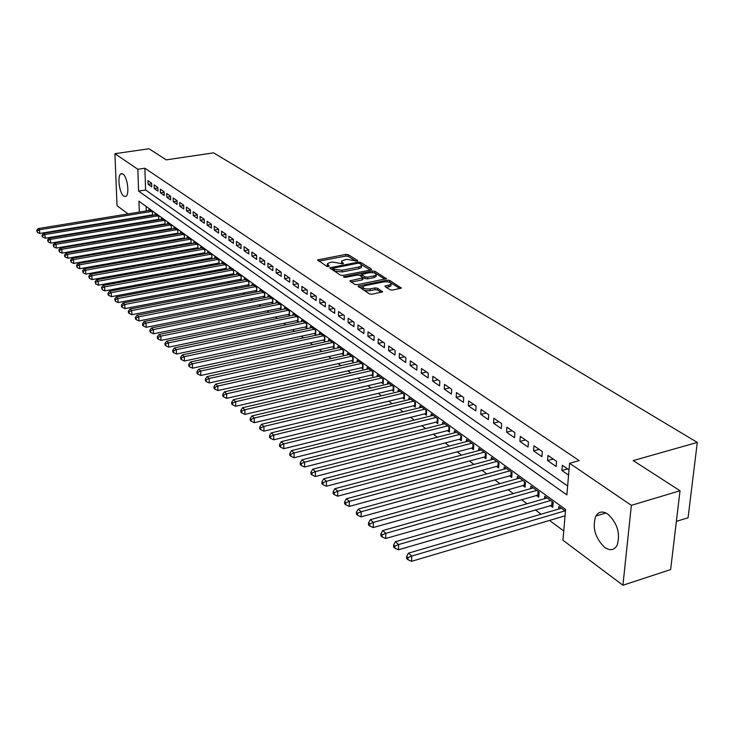 <?xml version="1.0" encoding="UTF-8"?>
<svg xmlns="http://www.w3.org/2000/svg" width="734" height="734" viewBox="0 0 734 734"><rect width="100%" height="100%" fill="white"/><g stroke="black" fill="none" stroke-linecap="round" stroke-linejoin="round"><path stroke-width="1.1" d="M357.238 261.139L357.669 260.542L348.2 254.661L345.806 254.404L317.51 259.964L326.951 266.414L328.658 266.607L329.126 266.002L327.318 263.735L330.043 262.469L332.346 262.029L343.017 263.855L343.466 263.258L342.237 262.478L341.631 260.992L346.576 259.322L357.238 261.139M604.614 547.39C595.017 537.848 592.09 527.397 595.834 516.02C598.705 511.479 602.733 510.846 607.908 514.13C617.514 523.36 620.579 533.774 617.092 545.38C614.119 550.28 609.954 550.95 604.614 547.39M123.798 196.162C119.321 193.409 117.036 175.554 120.963 173.83L122.945 174.05C127.432 176.655 129.771 194.675 125.863 196.409L123.798 196.162M386.277 287.389L388.809 286.875L388.864 285.141L385.772 285.765L384.955 286.15L385.166 286.691L390.066 289.774L392.617 290.068L401.36 288.077L389.681 280.406L387.167 280.122L358.073 286.159L369.496 293.949L372.065 294.251L382.607 291.884L377.515 288.233L374.982 287.939L370.193 288.902C365.339 289.306 362.899 288.572 362.862 286.7L359.385 287.398M388.864 285.141L391.029 284.122C391.002 282.26 388.561 281.526 383.717 281.92L365.11 285.636L362.862 286.7M128.037 213.924L117.027 205.667L114.917 153.672L149.011 148.763L166.251 159.865L213.576 152.846L697.3 442.409L633.213 460.594L680.033 490.743L631.359 505.35L622.918 585.237L562.941 540.233L565.611 509.46L138.937 201.208L139.322 212.08M114.917 153.672L137.836 169.27L138.588 191.106L566.868 494.899L569.602 463.292L631.359 505.35M569.602 463.292L579.199 460.622L144.873 168.214L137.836 169.27M370.872 269.984L371.477 269.112L360.669 262.405L358.247 262.139L329.704 267.846L340.466 275.158L342.934 275.433L370.872 269.984M374.964 271.277L386.304 278.709L357.284 284.7L354.761 284.416L349.879 280.865L363.009 277.819L359.706 275.333L357.219 275.057L345.338 277.388L343.466 276.837L372.496 271.002L374.964 271.277L374.918 272.984L384.91 279.204M550.28 505.552L552.748 507.359L553.17 502.304L544.711 496.175L544.509 498.716M536.334 495.395L538.747 497.157L539.141 492.147L530.884 486.165L530.7 488.633M522.718 485.477L525.085 487.192L525.452 482.229L517.387 476.394L517.213 478.788M509.433 475.788L511.736 477.467L512.075 472.549L504.203 466.852L504.047 469.173M496.441 466.329L498.698 467.971L499.019 463.09L491.321 457.521L491.184 459.778M483.752 457.08L485.954 458.686L486.257 453.851L478.742 448.41L478.605 450.603M471.356 448.043L473.503 449.612L473.788 444.822L466.439 439.501L466.319 441.629M459.227 439.207L461.328 440.739L461.594 435.996L454.41 430.794L454.3 432.867M447.373 430.574L449.428 432.069L449.676 427.362L442.648 422.279L442.547 424.298M435.776 422.123L437.785 423.591L438.014 418.921L431.142 413.948L431.051 415.912M424.435 413.857L426.399 415.288L426.61 410.664L419.885 405.792L419.802 407.709M413.334 405.764L415.261 407.168L415.444 402.581L408.866 397.819L408.792 399.681M402.461 397.846L404.351 399.223L404.526 394.672L398.085 390.011L398.012 391.828M391.828 390.103L393.672 391.442L393.828 386.928L387.524 382.368L387.46 384.139M381.405 382.506L383.212 383.827L383.359 379.35L377.184 374.881L377.129 376.606M371.202 375.074L372.973 376.358L373.101 371.927L367.055 367.541L367.009 369.23M361.211 367.789L362.945 369.055L363.055 364.651L357.128 360.357L357.091 362M351.412 360.651L353.109 361.89L353.219 357.522L347.402 353.32L347.365 354.926M341.815 353.66L343.475 354.871L343.567 350.54L337.869 346.42L337.842 347.98M332.401 346.797L334.034 347.989L334.117 343.696L328.529 339.649L328.502 341.182M323.171 340.081L324.777 341.246L324.841 336.979L319.363 333.016L319.345 334.511M314.124 333.484L315.693 334.631L315.748 330.401L310.381 326.511L310.363 327.97M305.252 327.015L306.794 328.144L306.84 323.942L301.573 320.134L301.555 321.556M296.545 320.675L298.059 321.776L298.087 317.611L292.921 313.868L292.912 315.271M288.003 314.446L289.49 315.528L289.508 311.399L284.434 307.729L284.434 309.097M279.617 308.344L281.076 309.399L281.085 305.298L276.112 301.702L276.103 303.032M271.387 302.344L272.819 303.39L272.819 299.316L267.938 295.784L267.938 297.087M263.313 296.453L264.717 297.481L264.708 293.444L259.909 289.967L259.919 291.251M255.377 290.682L256.753 291.682L256.744 287.673L252.028 284.269L252.037 285.517M247.587 285.003L248.945 285.985L248.918 282.012L244.294 278.663L244.303 279.893M239.935 279.425L241.266 280.397L241.238 276.452L236.697 273.158L236.706 274.36M232.421 273.947L233.724 274.901L233.687 270.984L229.228 267.754L229.237 268.928M225.035 268.571L226.283 269.479L226.274 265.616L221.888 262.442L221.907 263.598M217.778 263.286L218.952 264.139M210.649 258.084L211.75 258.882M203.639 252.973L204.667 253.725M196.749 247.954L197.703 248.652M189.968 243.018L190.858 243.67M183.307 238.165L184.133 238.761M176.747 233.384L177.518 233.944M170.306 228.687L171.004 229.201M163.957 224.072L164.609 224.54M157.718 219.521L158.305 219.952M151.626 183.179L147.956 180.656L148.075 184.298L151.745 186.84L151.626 183.179M157.838 187.445L154.103 184.876L154.213 188.546L157.948 191.124L157.838 187.445M164.141 191.776L160.342 189.17L160.452 192.858L164.242 195.483L164.141 191.776M170.554 196.18L166.691 193.528L166.792 197.244L170.646 199.914L170.554 196.18M177.068 200.657L173.141 197.96L173.242 201.703L177.16 204.41L177.068 200.657M183.693 205.208L179.702 202.465L179.793 206.236L183.784 208.988L183.693 205.208M190.436 209.832L186.372 207.052L186.464 210.841L190.51 213.649L190.436 209.832M197.29 214.539L193.161 211.713L193.235 215.53L197.363 218.383L197.29 214.539M204.254 219.328L200.061 216.447L200.134 220.301L204.327 223.2L204.254 219.328M211.346 224.2L207.08 221.273L207.144 225.155L211.41 228.1L211.346 224.2M218.567 229.164L214.218 226.173L214.282 230.081L218.622 233.091L218.567 229.164M225.916 234.201L221.494 231.164L221.54 235.109L225.962 238.165L225.916 234.201M233.384 239.339L228.889 236.247L228.925 240.22L233.43 243.321L233.384 239.339M241 244.569L236.412 241.422L236.449 245.413L241.027 248.578L241 244.569M248.743 249.89L244.083 246.688L244.11 250.716L248.771 253.936L248.743 249.89L244.11 250.716M256.634 255.313L251.881 252.046L251.9 256.102L256.652 259.386L256.634 255.313M264.671 260.827L259.836 257.506L259.845 261.598L264.68 264.937L264.671 260.827M272.864 266.451L267.928 263.066L267.928 267.185L272.855 270.589L272.864 266.451M281.205 272.186L276.177 268.736L276.168 272.883L281.186 276.351L281.205 272.186M289.701 278.021L284.581 274.507L284.563 278.691L289.673 282.223L289.701 278.021M298.362 283.966L293.141 280.388L293.114 284.608L298.325 288.205L298.362 283.966M307.197 290.04L301.876 286.379L301.839 290.636L307.151 294.306L307.197 290.04M316.198 296.224L310.776 292.499L310.73 296.784L316.143 300.527L316.198 296.224M325.382 302.527L319.85 298.729L319.785 303.05L325.309 306.867L325.382 302.527M334.741 308.959L329.107 305.087L329.034 309.445L334.667 313.335L334.741 308.959M344.301 315.519L338.548 311.565L338.457 315.959L344.209 319.941L344.301 315.519M354.045 322.217L348.173 318.189L348.081 322.611L353.944 326.667L354.045 322.217M364 329.052L358.008 324.933L357.889 329.401L363.881 333.539L364 329.052M374.156 336.025L368.037 331.823L367.908 336.328L374.019 340.558L374.156 336.025M384.524 343.154L378.276 338.86L378.138 343.402L384.377 347.714L384.524 343.154M395.112 350.43L388.736 346.044L388.58 350.623L394.956 355.036L395.112 350.43M405.939 357.862L399.415 353.384L399.25 357.999L405.755 362.504L405.939 357.862M416.985 365.449L410.324 360.871L410.141 365.532L416.793 370.138L416.985 365.449M428.28 373.211L421.481 368.532L421.279 373.23L428.069 377.937L428.28 373.211M439.831 381.139L432.877 376.358L432.656 381.102L439.602 385.91L439.831 381.139M451.639 389.249L444.52 384.359L444.281 389.148L451.392 394.057L451.639 389.249M463.714 397.544L456.429 392.543L456.181 397.369L463.448 402.397L463.714 397.544M476.063 406.021L468.613 400.911L468.338 405.783L475.77 410.921L476.063 406.021M488.697 414.71L481.082 409.471L480.788 414.389L488.394 419.646L488.697 414.71M501.634 423.591L493.835 418.233L493.523 423.197L501.304 428.573L501.634 423.591M514.873 432.684L506.891 427.206L506.552 432.207L514.525 437.721L514.873 432.684M528.434 442.006L520.259 436.381L519.901 441.437L528.058 447.079L528.434 442.006M542.325 451.538L533.948 445.786L533.563 450.887L541.921 456.667L542.325 451.538M556.565 461.319L547.977 455.429L547.564 460.576L556.133 466.494L556.565 461.319M144.873 168.214L145.589 190.005L567.639 486.009M569.034 469.888L562.354 465.301L561.914 470.494L568.584 475.1M146.617 221.365L147.048 221.824M152.635 225.971L153.278 226.448M158.911 230.623L159.608 231.146M165.288 235.357L166.04 235.917M171.765 240.165L172.582 240.77M178.353 245.055L179.243 245.707M185.06 250.028L186.005 250.734M191.877 255.083L192.895 255.845M198.813 260.231L199.905 261.038M205.869 265.469L207.034 266.332M213.053 270.791L214.282 271.708M220.356 276.213L221.668 277.186M227.797 281.737L229.192 282.764M235.366 287.352L236.843 288.444M243.073 293.068L244.633 294.233M250.927 298.894L252.579 300.123M258.918 304.83L260.662 306.124M267.066 310.877L268.91 312.234M275.369 317.033L277.305 318.464M283.829 323.309L285.865 324.813M292.444 329.704L294.591 331.291M301.234 336.218L303.491 337.888M310.198 342.87L312.565 344.622M319.336 349.65L321.813 351.494M328.658 356.568L331.254 358.495M338.163 363.624L340.897 365.642M347.87 370.817L350.724 372.936M357.77 378.166L360.77 380.386M367.881 385.671L371.019 387.992M378.203 393.323L381.487 395.764M388.745 401.149L392.176 403.691M399.516 409.141L403.104 411.802M410.526 417.307L414.27 420.087M421.766 425.647L425.692 428.555M433.262 434.179L437.363 437.216M445.024 442.896L449.3 446.07M457.043 451.814L461.512 455.135M469.338 460.943L474.008 464.402M481.926 470.274L486.798 473.898M494.808 479.834L499.9 483.614M507.992 489.615L513.305 493.56M521.498 499.643L527.049 503.753M535.334 509.901L541.123 514.204M549.518 520.424L563.749 530.985M146.13 206.401L146.277 210.952M146.442 215.897L146.461 216.365M151.58 215.044L152.112 215.438M148.91 210.52L148.883 209.585L152.534 212.227L152.635 215.346M155.021 214.952L154.984 213.998L158.7 216.686L158.792 219.87M161.223 219.466L161.196 218.493L164.957 221.218L165.049 224.466M167.526 224.044L167.499 223.053L171.325 225.833L171.417 229.136M173.93 228.705L173.903 227.696L177.802 230.522L177.885 233.88M180.445 233.44L180.417 232.412L184.381 235.284L184.454 238.706M187.06 238.256L187.042 237.21L191.069 240.128L191.143 243.615M193.794 243.156L193.776 242.082L197.868 245.046L197.941 248.615M200.648 248.129L200.621 247.046L204.786 250.055L204.85 253.689M207.612 253.193L207.594 252.083L211.832 255.157L211.887 258.863M214.695 258.35L214.677 257.221L218.989 260.341L219.044 264.121M558.657 509.057L558.877 506.432L565.455 511.194M676.381 521.379L688.07 517.745L697.3 442.409M680.033 490.743L670.628 569.584L622.918 585.237M146.626 221.512L139.524 222.549M134.019 218.42L133.496 218.026M139.488 217.035L139.506 217.512M145.589 190.005L138.588 191.106M148.075 184.298L151.644 183.748M154.213 188.546L157.847 187.977M160.452 192.858L164.15 192.271M166.792 197.244L170.563 196.639M173.242 201.703L177.077 201.079M179.793 206.236L183.702 205.593M186.464 210.841L190.436 210.19M193.235 215.53L197.29 214.86M200.134 220.301L204.263 219.604M207.144 225.155L211.355 224.43M214.282 230.081L218.567 229.347M221.54 235.109L225.916 234.339M228.925 240.22L233.384 239.431M236.449 245.413L241 244.606M251.9 256.102L256.551 255.248M259.845 261.598L264.524 260.726M267.928 267.185L272.644 266.304M276.168 272.883L280.911 271.984M284.563 278.691L289.334 277.773M293.114 284.608L297.921 283.673M301.839 290.636L306.674 289.682M310.73 296.784L315.602 295.811M319.785 303.05L324.694 302.059M329.034 309.445L333.97 308.427M338.457 315.959L343.429 314.923M348.081 322.611L353.082 321.556M357.889 329.401L362.935 328.318M367.908 336.328L372.991 335.227M378.138 343.402L383.249 342.273M388.58 350.623L393.727 349.476M399.25 357.999L404.434 356.825M410.141 365.532L415.361 364.33M421.279 373.23L426.537 372.01M432.656 381.102L437.95 379.845M444.281 389.148L449.621 387.864M456.181 397.369L461.548 396.057M468.338 405.783L473.751 404.434M480.788 414.389L486.229 413.013M493.523 423.197L499.001 421.784M506.552 432.207L512.075 430.766M519.901 441.437L525.461 439.96M533.563 450.887L539.169 449.373M547.564 460.576L553.216 459.016M561.914 470.494L567.602 468.898M341.613 261.891L341.787 263.845M327.3 264.644L327.492 266.598M355.724 261.038L348.164 256.331L345.769 256.065L318.831 261.157M332.906 268.681L331.025 269.048M370.285 270.103L360.412 263.983M359.532 263.433L357.834 263.249L332.915 268.194L334.337 269.36L342.172 270.24L358.862 267.02L361.486 265.8L360.853 264.249L359.532 263.433M332.906 268.396L333.016 270.231L333.043 268.525M361.467 266.552L361.44 267.497L358.816 268.717L342.136 271.947L334.3 271.066L333.016 270.231M351.182 282.095L362.137 279.929L362.972 279.223M359.513 275.241L361.669 274.819M373.973 275.883L376.147 274.865C376.092 273.066 373.707 272.369 368.973 272.754L361.678 274.406L364.991 276.874L367.486 277.158L373.973 275.883L373.918 277.599L376.102 276.58L376.129 275.736M361.669 274.718L361.834 276.626L361.88 274.911M373.918 277.599L367.44 278.883L364.945 278.599L361.834 276.626M374.918 272.984L372.78 272.653M388.809 286.875L390.965 285.865L391.002 284.966M362.835 287.59L362.816 288.444C362.853 290.315 365.293 291.059 370.138 290.646L370.193 288.902M381.24 292.38L377.469 289.976L374.927 289.682L370.138 290.646M399.966 288.572L389.626 282.14L387.451 281.801M149.947 210.346L38.177 228.586L39.517 229.76L39.746 233.467L152.617 214.878M37.232 230.834L36.7 230.366L37.324 232.32L37.232 230.834L39.517 229.76L151.47 211.456M36.7 230.366L38.177 228.586M39.746 233.467L37.324 232.32M156.067 214.787L43.581 233.32L44.948 234.522L45.169 238.247L158.773 219.347M42.645 235.605L42.104 235.128L42.187 236.614L42.737 237.091L42.645 235.605L44.948 234.522L157.608 215.906M42.104 235.128L43.581 233.32M45.169 238.247L42.737 237.091M162.287 219.282L49.077 238.146L50.462 239.357L50.692 243.11L165.04 223.888M48.141 240.449L47.591 239.963L48.233 241.954L48.141 240.449L50.462 239.357L163.856 220.42M47.591 239.963L49.077 238.146M50.692 243.11L48.233 241.954M168.609 223.861L54.665 243.046L56.078 244.284L56.298 248.064L171.398 228.503M53.738 245.376L53.169 244.881L53.821 246.89L53.738 245.376L56.078 244.284L170.205 225.017M53.169 244.881L54.665 243.046M56.298 248.064L53.821 246.89M175.031 228.513L60.353 248.028L61.794 249.285L62.005 253.092L177.867 233.192M59.426 250.395L58.848 249.89L59.509 251.918L59.426 250.395L61.794 249.285L176.655 229.696M58.848 249.89L60.353 248.028M62.005 253.092L59.509 251.918M181.573 233.247L66.133 253.092L67.601 254.377L67.812 258.212L184.436 237.963M65.207 255.487L64.629 254.973L64.711 256.515L65.298 257.028L65.207 255.487L67.601 254.377L183.216 234.44M64.629 254.973L66.133 253.092M67.812 258.212L65.298 257.028M188.207 238.055L72.024 258.258L73.51 259.561L73.712 263.423L191.124 242.816M71.097 260.68L70.501 260.157L71.18 262.221L71.097 260.68L73.51 259.561L189.886 239.275M70.501 260.157L72.024 258.258M73.712 263.423L71.18 262.221M194.969 242.945L78.006 263.506L79.52 264.827L79.722 268.717L197.923 247.743M77.088 265.956L76.483 265.424L77.171 267.515L77.088 265.956L79.52 264.827L196.675 244.183M76.483 265.424L78.006 263.506M79.722 268.717L77.171 267.515M201.832 247.918L84.098 268.846L85.639 270.195L85.841 274.112L204.814 252.771L204.768 250.037M83.181 271.332L82.566 270.791L83.263 272.901L83.181 271.332L85.639 270.195L203.575 249.175M82.566 270.791L84.098 268.846M85.841 274.112L83.263 272.901M208.823 252.982L90.3 274.277L91.869 275.654L92.062 279.599L211.832 257.873L211.787 255.129M89.392 276.801L88.759 276.25L89.465 278.379L89.392 276.801L91.869 275.654L210.585 254.258M88.759 276.25L90.3 274.277M92.062 279.599L89.465 278.379M215.934 258.129L96.613 279.81L98.209 281.214L98.402 285.187L219.026 263.056M95.704 282.361L95.071 281.801L95.778 283.957L95.704 282.361L98.209 281.214L217.723 259.423M95.071 281.801L96.613 279.81M98.402 285.187L95.778 283.957M223.164 263.359L103.044 285.443L104.668 286.866L104.852 290.875L226.311 268.332M102.136 288.031L101.485 287.462L102.21 289.636L102.136 288.031L104.668 286.866L224.989 264.69M101.485 287.462L103.044 285.443M104.852 290.875L102.21 289.636M230.522 268.69L109.586 291.178L111.247 292.627L111.421 296.674L233.715 273.709M108.687 293.802L108.026 293.224L108.1 294.839L108.76 295.417L108.687 293.802L111.247 292.627L232.384 270.039M108.026 293.224L109.586 291.178M111.421 296.674L108.76 295.417M238.009 274.112L116.256 297.022L117.935 298.499L118.11 302.573L241.257 279.177M115.357 299.683L114.688 299.087L115.421 301.307L115.357 299.683L117.935 298.499L239.908 275.489M114.688 299.087L116.256 297.022M118.11 302.573L115.421 301.307M245.642 279.636L123.046 302.977L124.762 304.482L124.927 308.583L248.936 284.746M122.147 305.665L121.468 305.069L121.532 306.702L122.22 307.307L122.147 305.665L124.762 304.482L247.569 281.03M121.468 305.069L123.046 302.977M124.927 308.583L122.22 307.307M253.404 285.26L129.964 309.042L131.707 310.574L131.863 314.702L256.753 290.416M129.074 311.767L128.377 311.152L128.441 312.803L129.138 313.418L129.074 311.767L131.707 310.574L255.368 286.673M128.377 311.152L129.964 309.042M131.863 314.702L129.138 313.418M261.304 290.976L137.01 315.216L138.79 316.776L138.946 320.942L264.708 296.187M136.129 317.987L135.414 317.363L135.478 319.024L136.194 319.648L136.129 317.987L138.79 316.776L263.304 292.426M135.414 317.363L137.01 315.216M138.946 320.942L136.194 319.648M269.36 296.811L144.194 321.51L146.011 323.107L146.158 327.309L272.819 302.059M143.323 324.327L142.598 323.685L142.653 325.364L143.378 325.997L143.323 324.327L146.011 323.107L271.397 298.279M142.598 323.685L144.194 321.51M146.158 327.309L143.378 325.997M277.553 302.747L151.516 327.933L153.369 329.557L153.507 333.786L281.076 308.051M150.644 330.786L149.91 330.135L149.965 331.823L150.709 332.474L150.644 330.786L153.369 329.557L279.626 304.243M149.91 330.135L151.516 327.933M153.507 333.786L150.709 332.474M285.911 308.794L158.984 334.475L160.874 336.135L161.003 340.402L289.49 314.152M158.122 337.365L157.37 336.704L157.425 338.411L158.177 339.071L158.122 337.365L160.874 336.135L288.022 310.326M157.37 336.704L158.984 334.475M161.003 340.402L158.177 339.071M294.426 314.959L166.6 341.154L168.526 342.842L168.646 347.136L298.068 320.363M165.746 344.081L164.976 343.402L165.022 345.127L165.792 345.806L165.746 344.081L168.526 342.842L296.573 316.519M164.976 343.402L166.6 341.154M168.646 347.136L165.792 345.806M303.096 321.235L174.362 347.962L176.334 349.678L176.444 354.017L306.803 326.703M173.518 350.935L172.729 350.246L172.784 351.971L173.563 352.669L173.518 350.935L176.334 349.678L305.298 322.832M172.729 350.246L174.362 347.962M176.444 354.017L173.563 352.669M311.941 327.639L182.289 354.907L184.289 356.66L184.399 361.027L315.721 333.163M181.445 357.926L180.647 357.219L180.692 358.963L181.491 359.669L181.445 357.926L184.289 356.66L314.18 329.263M180.647 357.219L182.289 354.907M184.399 361.027L181.491 359.669M320.96 334.172L190.372 361.99L192.418 363.78L192.51 368.184L324.804 339.741M189.537 365.055L188.721 364.339L188.766 366.092L189.583 366.817L189.537 365.055L192.418 363.78L323.235 335.823M188.721 364.339L190.372 361.99M192.51 368.184L189.583 366.817M330.153 340.824L198.62 369.22L200.712 371.046L200.795 375.487L334.062 346.457M197.804 372.331L196.969 371.597L197.006 373.377L197.831 374.111L197.804 372.331L200.712 371.046L332.474 342.512M196.969 371.597L198.62 369.22M200.795 375.487L197.831 374.111M339.53 347.613L207.043 376.597L209.172 378.469L209.254 382.946L343.512 353.302M206.226 379.762L205.382 379.01L205.41 380.799L206.263 381.552L206.226 379.762L209.172 378.469L341.897 349.329M205.382 379.01L207.043 376.597M209.254 382.946L206.263 381.552M349.09 354.54L215.64 384.139L217.815 386.047L217.879 390.561L353.155 360.293M214.842 387.35L213.97 386.579L213.998 388.387L214.869 389.158L214.842 387.35L217.815 386.047L351.513 356.293M213.97 386.579L215.64 384.139M217.879 390.561L214.869 389.158M358.853 361.605L224.421 391.837L226.641 393.782L226.696 398.333L362.991 367.413M223.631 395.094L222.741 394.314L222.769 396.131L223.65 396.92L223.631 395.094L226.641 393.782L361.321 363.394M222.741 394.314L224.421 391.837M226.696 398.333L223.65 396.92M368.807 368.817L233.394 399.691L235.66 401.682L235.706 406.278L373.028 374.689M232.614 403.012L231.705 402.214L231.724 404.049L232.632 404.847L232.614 403.012L235.66 401.682L371.331 370.642M231.705 402.214L233.394 399.691M235.706 406.278L232.632 404.847M378.973 376.175L242.55 407.728L244.872 409.756L244.908 414.389L383.267 382.111M241.789 411.095L240.862 410.278L240.871 412.132L241.798 412.948L241.789 411.095L244.872 409.756L381.552 378.038M240.862 410.278L242.55 407.728M244.908 414.389L241.798 412.948M389.35 383.689L251.918 415.93L254.285 418.013L254.313 422.683L393.736 389.69M251.166 419.362L250.211 418.527L250.23 420.389L251.175 421.224L251.166 419.362L254.285 418.013L391.984 385.598M250.211 418.527L251.918 415.93M254.313 422.683L251.175 421.224M399.957 391.369L261.488 424.325L263.91 426.445L263.919 431.161L404.416 397.433M260.744 427.803L259.781 426.949L259.781 428.83L260.753 429.693L260.744 427.803L263.91 426.445L402.636 393.305M259.781 426.949L261.488 424.325M263.919 431.161L260.753 429.693M410.774 399.204L271.277 432.895L273.754 435.069L273.745 439.822L415.334 405.342M270.552 436.446L269.562 435.565L269.562 437.464L270.543 438.345L270.552 436.446L273.754 435.069L413.517 401.186M269.562 435.565L271.277 432.895M273.745 439.822L270.543 438.345M421.839 407.205L281.278 441.666L283.819 443.896L283.801 448.685L426.482 413.416M280.572 445.272L279.562 444.382L279.553 446.3L280.562 447.189L280.572 445.272L283.819 443.896L424.637 409.242M279.562 444.382L281.278 441.666M283.801 448.685L280.562 447.189M433.133 415.389L291.517 450.639L294.114 452.915L294.077 457.75L437.886 421.674M290.82 454.309L289.783 453.401L289.774 455.328L290.811 456.245L290.82 454.309L294.114 452.915L435.996 417.462M289.783 453.401L291.517 450.639M294.077 457.75L290.811 456.245M444.685 423.757L301.986 459.823L304.647 462.154L304.601 467.026L449.529 430.106L449.667 427.353M301.316 463.558L300.252 462.622L300.234 464.567L301.298 465.503L301.316 463.558L304.647 462.154L447.612 425.876M300.252 462.622L301.986 459.823M304.601 467.026L301.298 465.503M456.493 432.308L312.712 469.219L315.427 471.604L315.363 476.522L461.438 438.73M312.051 473.017L310.968 472.063L310.941 474.026L312.033 474.99L312.051 473.017L315.427 471.604L459.484 434.473M310.968 472.063L312.712 469.219M315.363 476.522L312.033 474.99M468.567 441.042L323.685 478.834L326.465 481.275L326.382 486.247L473.623 447.557M323.043 482.706L321.932 481.724L321.905 483.715L323.015 484.688L323.043 482.706L326.465 481.275L471.632 443.263M321.932 481.724L323.685 478.834M326.382 486.247L323.015 484.688M480.917 449.988L334.924 488.688L337.768 491.184L337.668 496.202L486.082 456.576M334.3 492.624L333.163 491.624L333.126 493.624L334.264 494.633L334.3 492.624L337.768 491.184L484.055 452.254M333.163 491.624L334.924 488.688M337.668 496.202L334.264 494.633M493.56 459.135L346.43 498.771L349.356 501.331L349.237 506.396L498.836 465.806M345.833 502.79L344.668 501.762L344.622 503.781L345.787 504.809L345.833 502.79L349.356 501.331L496.762 461.457M344.668 501.762L346.43 498.771M349.237 506.396L345.787 504.809M506.488 468.503L358.229 509.112L361.22 511.736L361.082 516.846L511.892 475.256M357.651 513.204L356.458 512.149L356.403 514.185L357.596 515.24L357.651 513.204L361.22 511.736L509.772 470.879M356.458 512.149L358.229 509.112M361.082 516.846L357.596 515.24M519.727 478.091L370.312 519.709L373.377 522.397L373.221 527.553L525.25 484.926M369.762 523.874L368.541 522.791L368.477 524.856L369.707 525.939L369.762 523.874L373.377 522.397L523.085 480.522M368.541 522.791L370.312 519.709M373.221 527.553L369.707 525.939M533.288 487.899L382.708 530.572L385.855 533.324L385.671 538.527L538.93 494.826M382.185 534.82L380.928 533.71L380.854 535.792L382.111 536.903L382.185 534.82L385.855 533.324L536.719 490.395M380.928 533.71L382.708 530.572M385.671 538.527L382.111 536.903M547.169 497.955L395.415 541.71L398.645 544.536L398.443 549.784L552.95 504.974M394.92 546.041L393.635 544.903L393.552 547.004L394.837 548.142L394.92 546.041L398.645 544.536L550.693 500.505M393.635 544.903L395.415 541.71M398.443 549.784L394.837 548.142M561.391 508.249L408.453 553.133L411.765 556.042L411.535 561.336L565.061 515.819M407.985 557.556L406.664 556.39L406.581 558.51L407.902 559.675L407.985 557.556L411.765 556.042L565.006 510.864M406.664 556.39L408.453 553.133M411.535 561.336L407.902 559.675M342.209 263.901L342.237 262.478M327.887 266.653L327.914 265.213M318.345 260.845L318.363 259.57M345.769 256.065L345.806 254.404M348.164 256.331L348.2 254.661M330.539 268.736L330.557 267.442M358.22 263.203L358.247 262.139M360.633 264.093L360.669 262.405M371.459 269.791L371.477 269.112M334.3 271.066L334.337 269.36M342.136 271.947L342.172 270.24M358.816 268.717L358.862 267.02M386.066 278.892L386.093 278.186M350.696 281.783L350.724 280.471M362.137 279.929L362.174 278.204M344.044 277.36L344.062 276.562M372.45 272.617L372.496 271.002M364.945 278.599L364.991 276.874M367.44 278.883L367.486 277.158M385.726 287.04L385.772 285.765M374.927 289.682L374.982 287.939M377.469 289.976L377.515 288.233M382.368 292.068L382.396 291.334M358.889 287.086L358.917 285.765M387.112 281.764L387.167 280.122M389.626 282.14L389.681 280.406M401.113 288.269L401.14 287.526M197.914 247.753L197.859 245.046M218.971 263.066L218.934 260.295M226.228 268.35L226.2 265.561M233.623 273.727L233.595 270.919M241.147 279.195L241.128 276.369M248.808 284.764L248.789 281.92M256.606 290.435L256.597 287.572M264.543 296.215L264.543 293.325M272.635 302.096L272.635 299.178M280.874 308.087L280.883 305.151M289.26 314.189L289.279 311.234M297.811 320.409L297.839 317.427M306.528 326.749L306.564 323.749M315.409 333.208L315.455 330.181M324.465 339.796L324.52 336.75M333.704 346.512L333.759 343.439M343.127 353.366L343.191 350.265M352.733 360.357L352.806 357.229M362.541 367.486L362.624 364.339M372.542 374.762L372.633 371.587M382.753 382.194L382.864 378.992M393.185 389.782L393.296 386.543M403.828 397.525L403.957 394.268M414.71 405.434L414.848 402.149M425.821 413.517L425.968 410.205M437.17 421.775L437.336 418.435M448.777 430.216L448.951 426.839M460.649 438.84L460.833 435.446M461.392 438.739L461.548 435.959M472.779 447.667L472.98 444.235M473.531 447.557L473.696 444.758M485.192 456.695L485.403 453.236M485.954 456.585L486.128 453.759M497.891 465.934L498.12 462.438M498.661 465.815L498.845 462.971M510.882 475.384L511.13 471.861M511.662 475.265L511.864 472.393M524.186 485.064L524.452 481.504M524.975 484.935L525.186 482.036M537.811 494.973L538.095 491.385M538.6 494.844L538.829 491.918M551.766 505.12L552.06 501.496M552.564 504.992L552.803 502.038M595.834 516.02L605.963 512.983M120.963 173.83L122.11 173.655M361.44 267.497L361.486 265.8M362.963 279.544L363.009 277.819M376.102 276.58L376.147 274.865M390.965 285.865L391.029 284.122"/></g></svg>

